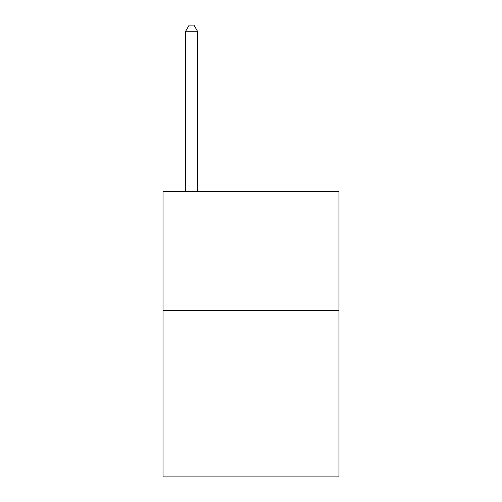 <?xml version="1.0" encoding="UTF-8"?>
<svg xmlns="http://www.w3.org/2000/svg" width="502" height="502" viewBox="0 0 502 502"><rect width="100%" height="100%" fill="white"/><g stroke="black" fill="none" stroke-linecap="round" stroke-linejoin="round"><path stroke-width="0.75" d="M338.982 310.449L338.982 476.9L163.018 476.9L163.018 191.551L338.982 191.551L338.982 310.449L163.018 310.449M197.499 191.551L197.499 31.281L185.608 31.281L185.608 191.551M185.608 31.281L189.172 25.1L193.929 25.1L197.499 31.281"/></g></svg>
